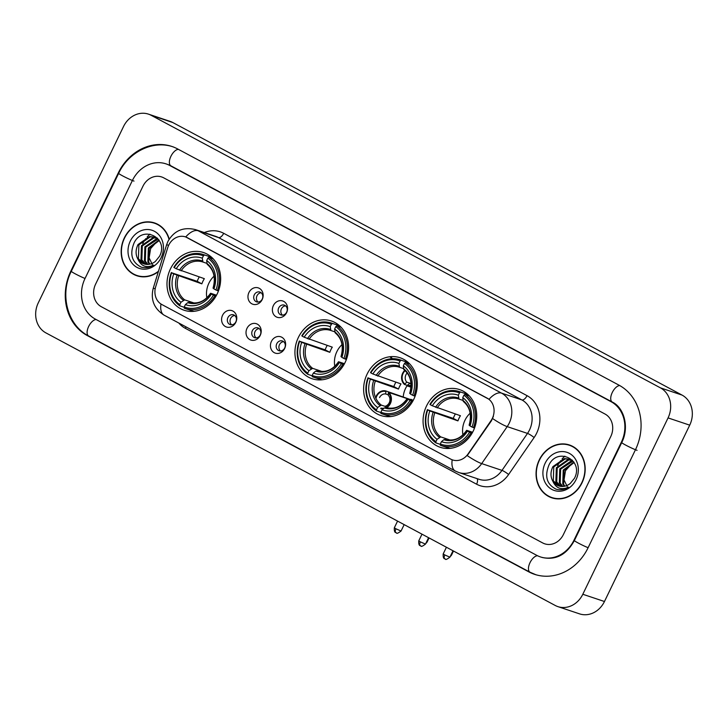 <?xml version="1.0" encoding="UTF-8"?>
<svg xmlns="http://www.w3.org/2000/svg" width="728" height="728" viewBox="0 0 728 728"><rect width="100%" height="100%" fill="white"/><g stroke="black" fill="none" stroke-linecap="round" stroke-linejoin="round"><path stroke-width="1.09" d="M298.407 337.364A30.44 26.408 -71.5 0 0 312.121 378.742A30.44 26.408 -71.5 0 0 345.145 362.38A30.44 26.408 -71.5 0 0 331.431 321.012A30.44 26.408 -71.5 0 0 298.407 337.364M367.103 374.128A30.44 26.408 -71.5 0 0 380.817 415.506A30.44 26.408 -71.5 0 0 413.841 399.144A30.44 26.408 -71.5 0 0 400.127 357.776A30.44 26.408 -71.5 0 0 367.103 374.128M426.535 405.942A30.44 26.408 -71.5 0 0 440.249 447.311A30.44 26.408 -71.5 0 0 473.273 430.958A30.44 26.408 -71.5 0 0 459.559 389.58A30.44 26.408 -71.5 0 0 426.535 405.942M170.461 268.887A30.44 26.408 -71.5 0 0 184.166 310.255A30.44 26.408 -71.5 0 0 217.19 293.903A30.44 26.408 -71.5 0 0 203.485 252.534A30.44 26.408 -71.5 0 0 170.461 268.887M235.79 322.358A8.618 7.471 108.5 0 1 225.443 326.554A8.618 7.471 108.5 0 1 222.568 315.279A8.618 7.471 108.5 0 1 232.924 311.084A8.618 7.471 108.5 0 1 235.79 322.358M227.919 317.599A5.169 4.486 -71.5 0 0 230.248 324.624A5.169 4.486 -71.5 0 0 235.854 321.849A5.169 4.486 -71.5 0 0 233.524 314.824A5.169 4.486 -71.5 0 0 227.919 317.599M260.224 335.426A8.618 7.471 108.5 0 1 249.868 339.621A8.618 7.471 108.5 0 1 246.992 328.346A8.618 7.471 108.5 0 1 257.348 324.151A8.618 7.471 108.5 0 1 260.224 335.426M252.343 330.667A5.169 4.486 -71.5 0 0 254.673 337.692A5.169 4.486 -71.5 0 0 260.278 334.916A5.169 4.486 -71.5 0 0 257.958 327.891A5.169 4.486 -71.5 0 0 252.343 330.667M284.648 348.503A8.618 7.471 108.5 0 1 274.292 352.698A8.618 7.471 108.5 0 1 271.417 341.423A8.618 7.471 108.5 0 1 281.772 337.228A8.618 7.471 108.5 0 1 284.648 348.503M276.767 343.743A5.169 4.486 -71.5 0 0 279.097 350.769A5.169 4.486 -71.5 0 0 284.712 347.993A5.169 4.486 -71.5 0 0 282.382 340.968A5.169 4.486 -71.5 0 0 276.767 343.743M262.171 299.599A8.618 7.471 108.5 0 1 251.815 303.794A8.618 7.471 108.5 0 1 248.94 292.519A8.618 7.471 108.5 0 1 259.295 288.324A8.618 7.471 108.5 0 1 262.171 299.599M254.29 294.84A5.169 4.486 -71.5 0 0 256.62 301.865A5.169 4.486 -71.5 0 0 262.226 299.09A5.169 4.486 -71.5 0 0 259.896 292.065A5.169 4.486 -71.5 0 0 254.29 294.84M286.595 312.676A8.618 7.471 108.5 0 1 276.24 316.871A8.618 7.471 108.5 0 1 273.364 305.596A8.618 7.471 108.5 0 1 283.72 301.401A8.618 7.471 108.5 0 1 286.595 312.676M278.715 307.917A5.169 4.486 -71.5 0 0 281.044 314.942A5.169 4.486 -71.5 0 0 286.65 312.166A5.169 4.486 -71.5 0 0 284.329 305.141A5.169 4.486 -71.5 0 0 278.715 307.917M231.686 324.825A5.169 4.486 108.5 0 1 230.621 318.5A5.169 4.486 108.5 0 1 234.798 315.524M256.11 337.892A5.169 4.486 108.5 0 1 255.055 331.577A5.169 4.486 108.5 0 1 259.223 328.601M280.535 350.969A5.169 4.486 108.5 0 1 279.479 344.653A5.169 4.486 108.5 0 1 283.647 341.678M258.058 302.065A5.169 4.486 108.5 0 1 257.002 295.75A5.169 4.486 108.5 0 1 261.17 292.774M282.482 315.142A5.169 4.486 108.5 0 1 281.427 308.827A5.169 4.486 108.5 0 1 285.594 305.851M167.704 247.738A15.506 13.459 108.5 0 1 168.687 245.227A15.506 13.459 108.5 0 1 185.513 236.891A15.506 13.459 108.5 0 1 187.323 237.674L487.141 398.134A15.506 13.459 108.5 0 1 490.963 420.748L468.077 453.935A15.506 13.459 108.5 0 1 452.598 459.941A15.506 13.459 108.5 0 1 450.787 459.168L161.853 304.531A15.506 13.459 108.5 0 1 155.692 286.75L167.704 247.738M169.224 239.121A27.855 24.17 -71.5 0 0 154.564 222.941A27.855 24.17 -71.5 0 0 124.342 237.91A27.855 24.17 -71.5 0 0 136.891 275.766A27.855 24.17 -71.5 0 0 158.34 271.662M135.59 274.975A27.855 24.17 -71.5 0 0 137.983 276.103M539.239 459.959A27.855 24.17 -71.5 0 0 551.788 497.815A27.855 24.17 -71.5 0 0 582.009 482.846A27.855 24.17 -71.5 0 0 569.46 444.99A27.855 24.17 -71.5 0 0 539.239 459.959M550.486 497.024A27.855 24.17 -71.5 0 0 552.88 498.152M185.704 236.955L489.052 399.299A20.102 9.883 -61.8 0 1 501.537 393.12A22.968 19.938 108.5 0 1 509.2 423.186A22.968 19.938 108.5 0 1 507.198 426.617L481.69 463.599A22.968 19.938 108.5 0 1 458.767 472.508L479.07 479.297A22.968 19.938 -71.5 0 0 501.992 470.388L527.5 433.415A22.968 19.938 -71.5 0 0 529.502 429.975A22.968 19.938 -71.5 0 0 521.83 399.909L218.491 237.565A22.968 19.938 -71.5 0 0 215.806 236.4L195.504 229.611A22.968 19.938 108.5 0 1 198.189 230.767A20.102 9.883 118.2 0 0 185.704 236.955M493.402 416.371L491.355 420.875L467.212 455.61A20.102 3.149 34.6 0 0 481.69 463.599L501.992 470.388A5.742 0.901 -145.4 0 1 508.608 474.51A28.711 24.916 108.5 0 1 476.594 484.202L185.376 328.346A28.711 24.916 108.5 0 1 178.833 323.05M610.756 436.572A17.226 14.951 -71.5 0 0 605.004 414.023L163.663 177.814A17.226 14.951 -71.5 0 0 161.643 176.95A17.226 14.951 -71.5 0 0 142.952 186.204L95.586 284.184A17.226 14.951 -71.5 0 0 101.338 306.734L542.688 542.942A17.226 14.951 -71.5 0 0 544.699 543.807A17.226 14.951 -71.5 0 0 563.39 534.552L610.756 436.572A17.226 14.951 -71.5 0 0 605.004 414.023L163.663 177.814A17.226 14.951 -71.5 0 0 161.643 176.95A17.226 14.951 -71.5 0 0 142.952 186.204L95.586 284.184A17.226 14.951 -71.5 0 0 101.338 306.734L542.688 542.942A17.226 14.951 -71.5 0 0 544.699 543.807A17.226 14.951 -71.5 0 0 563.39 534.552L610.756 436.572M570.534 445.381A27.855 24.17 -71.5 0 0 567.94 444.844M155.637 223.332A27.855 24.17 -71.5 0 0 153.053 222.795M158.031 224.461A27.564 23.924 -71.5 0 0 156.638 223.933L154.472 223.214A27.564 23.924 -71.5 0 0 124.561 238.029A27.564 23.924 -71.5 0 0 136.982 275.493A27.564 23.924 -71.5 0 0 158.477 271.226M169.032 239.421A27.564 23.924 -71.5 0 0 154.472 223.214M149.95 234.116A28.711 24.916 -71.5 0 0 147.147 236.973A28.711 24.916 -71.5 0 1 149.95 234.116M145.855 238.584A28.711 24.916 -71.5 0 0 142.743 243.653A28.711 24.916 -71.5 0 1 145.855 238.584M152.844 265.629L149.131 257.867L150.614 248.612L157.448 240.986M149.44 264.246L147.866 261.934L148.321 248.011L159.004 240.085M149.968 264.137L148.721 262.226L149.185 248.303L159.25 240.486M147.411 264.437L144.426 260.788L144.89 246.865L156.365 238.839L157.63 238.793M147.911 264.419L145.291 261.07L145.746 247.147L158.012 239.084M145.509 264.282L140.995 259.632L141.45 245.709L152.935 237.692L156.038 237.81M145.973 264.355L141.851 259.923L142.306 246L153.79 237.974L156.447 238.029M137.92 259.132A14.36 12.458 -71.5 0 0 143.88 263.873A14.36 12.458 -71.5 0 0 155.41 261.379L159.559 256.247C169.26 238.083 142.752 224.543 134.116 242.852C129.484 254.218 131.841 262.308 141.187 267.131C145.464 268.323 149.622 267.658 153.69 265.129C146.374 268.295 141.123 266.302 137.92 259.132C135.463 254.645 135.49 249.795 138.011 244.562L149.495 236.536L154.363 237.101L158.768 239.73M144.144 263.964L138.411 258.768L138.875 244.845L150.35 236.828L154.791 237.255M156.493 237.901L157.521 238.165M156.902 238.101L157.594 238.238M130.294 241.095A20.102 17.445 -71.5 0 0 137.001 267.404A20.102 17.445 -71.5 0 0 161.161 257.612A20.102 17.445 -71.5 0 0 154.454 231.304A20.102 17.445 -71.5 0 0 130.294 241.095M136.982 275.493L139.148 276.221A27.564 23.924 -71.5 0 0 140.568 276.64M572.918 446.51A27.564 23.924 -71.5 0 0 571.535 445.982L569.369 445.263A27.564 23.924 -71.5 0 0 539.457 460.078A27.564 23.924 -71.5 0 0 551.879 497.543A27.564 23.924 -71.5 0 0 581.781 482.728A27.564 23.924 -71.5 0 0 569.369 445.263M564.846 456.165A28.711 24.916 -71.5 0 0 562.043 459.022A28.711 24.916 -71.5 0 1 564.846 456.165M560.751 460.633A28.711 24.916 -71.5 0 0 557.639 465.702A28.711 24.916 -71.5 0 1 560.751 460.633M567.74 487.678L564.027 479.916L565.51 470.661L572.345 463.035M564.337 486.295L562.762 483.984L563.217 470.06L573.891 462.134M564.864 486.186L563.618 484.266L564.082 470.352L574.137 462.535M562.307 486.486L559.322 482.837L559.777 468.914L571.262 460.888L572.517 460.842M562.799 486.468L560.178 483.119L560.642 469.196L572.9 461.133M560.396 486.331L555.883 481.681L556.347 467.758L567.822 459.741L570.934 459.859M560.869 486.395L556.747 481.972L557.202 468.049L568.686 460.023L571.344 460.078M552.807 481.181A14.36 12.458 -71.5 0 0 558.776 485.922A14.36 12.458 -71.5 0 0 570.306 483.428L574.456 478.296C584.156 460.132 557.648 446.592 549.012 464.901C544.38 476.267 546.737 484.357 556.083 489.18C560.351 490.372 564.519 489.707 568.577 487.169C561.27 490.344 556.019 488.351 552.807 481.181C550.359 476.694 550.386 471.844 552.907 466.612L564.391 458.585L569.26 459.15L573.664 461.779M559.04 486.013L553.307 480.817L553.762 466.894L565.246 458.877L569.687 459.304M571.38 459.95L572.417 460.214M571.798 460.151L572.481 460.287M545.19 463.144A20.102 17.445 -71.5 0 0 551.897 489.453A20.102 17.445 -71.5 0 0 576.048 479.661A20.102 17.445 -71.5 0 0 569.341 453.353A20.102 17.445 -71.5 0 0 545.19 463.144M551.879 497.543L554.044 498.27A27.564 23.924 -71.5 0 0 555.464 498.689M214.078 276.158A21.249 18.437 -71.5 0 0 208.909 283.165A21.249 18.437 -71.5 0 0 206.843 297.761M215.989 296.169L213.45 295.14A27.336 23.724 -71.5 0 1 184.23 306.989L185.385 304.595A24.697 21.431 -71.5 0 0 211.411 294.048L210.929 293.357L216.516 295.222M189.453 302.338L187.751 302.657L185.385 304.595M184.239 307.307L179.862 305.842L179.825 304.623A27.336 23.724 -71.5 0 1 171.708 272.8L173.746 273.892A24.697 21.431 -71.5 0 0 180.972 302.238L184.666 299.854L194.294 303.076M203.421 255.81L204.468 254.946A28.483 24.716 -71.5 0 0 203.403 254.563A28.483 24.716 -71.5 0 0 173.856 267.358L174.201 267.649A27.336 23.724 -71.5 0 1 203.421 255.81L202.266 258.194A24.697 21.431 -71.5 0 0 176.24 268.741L204.35 278.678A21.249 18.437 -71.5 0 0 202.957 281.172A21.249 18.437 -71.5 0 0 201.856 283.838L173.746 273.892M171.708 272.8L197.197 281.336A27.282 23.669 108.5 0 1 198.325 278.697A27.282 23.669 108.5 0 1 199.235 276.968M184.23 306.989L184.266 308.208A28.483 24.716 -71.5 0 0 185.331 308.59L191.118 310.528A28.483 24.716 -71.5 0 0 194.176 311.302M217.372 290.645A28.483 24.716 -71.5 0 0 208.872 257.312L207.835 258.167A27.336 23.724 -71.5 0 1 215.943 289.99L218.436 291M213.122 258.731L208.872 257.312M185.331 308.59A28.483 24.716 -71.5 0 0 214.878 295.796M171.362 272.509A28.483 24.716 -71.5 0 0 179.862 305.842M215.943 289.99L213.905 288.898A24.697 21.431 -71.5 0 0 206.679 260.551L207.835 258.167M211.411 294.048L213.45 295.14M180.972 302.238L179.825 304.623M206.679 260.551L207.152 264.3C213.905 269.952 215.87 277.896 213.04 288.133M213.422 288.197L213.905 288.898M187.751 302.657A22.086 19.165 -71.5 0 0 210.619 293.384L210.929 293.357M204.468 254.946L210.256 256.884A28.483 24.716 -71.5 0 0 209.2 256.502L203.403 254.563M210.256 256.884L210.292 257.858M176.24 268.741L174.201 267.649M213.113 288.224A22.086 19.165 -71.5 0 0 206.761 263.318L202.939 262.034L202.266 258.194M197.197 281.336L201.856 283.838M342.024 344.635A21.249 18.437 -71.5 0 0 336.864 351.651A21.249 18.437 -71.5 0 0 334.798 366.239M343.944 364.646L341.405 363.627A27.336 23.724 -71.5 0 1 312.185 375.466L313.331 373.082A24.697 21.431 -71.5 0 0 339.357 362.535L338.884 361.834L344.471 363.709M317.408 370.816L315.706 371.134L313.331 373.082M312.194 375.784L307.817 374.319L307.771 373.109A27.336 23.724 -71.5 0 1 299.663 341.286L301.701 342.378A24.697 21.431 -71.5 0 0 308.927 370.716L312.621 368.332L322.249 371.553M331.376 324.288L332.414 323.432A28.483 24.716 -71.5 0 0 331.358 323.041A28.483 24.716 -71.5 0 0 301.811 335.836L302.156 336.127A27.336 23.724 -71.5 0 1 331.376 324.288L330.221 326.672A24.697 21.431 -71.5 0 0 304.195 337.219L332.305 347.156A21.249 18.437 -71.5 0 0 330.903 349.658A21.249 18.437 -71.5 0 0 329.811 352.316L301.701 342.378M299.663 341.286L325.143 349.822A27.282 23.669 108.5 0 1 326.281 347.174A27.282 23.669 108.5 0 1 327.181 345.445M312.185 375.466L312.221 376.685A28.483 24.716 -71.5 0 0 313.286 377.068L319.073 379.006A28.483 24.716 -71.5 0 0 322.131 379.789M345.327 359.122A28.483 24.716 -71.5 0 0 336.827 325.789L335.781 326.644A27.336 23.724 -71.5 0 1 343.898 358.467L346.392 359.477M341.068 327.209L336.827 325.789M313.286 377.068A28.483 24.716 -71.5 0 0 342.833 364.282M299.317 340.986A28.483 24.716 -71.5 0 0 307.817 374.319M343.898 358.467L341.851 357.375A24.697 21.431 -71.5 0 0 334.625 329.029L335.781 326.644M339.357 362.535L341.405 363.627M308.927 370.716L307.771 373.109M334.625 329.029L335.108 332.778C341.86 338.429 343.825 346.373 340.995 356.611M341.368 356.675L341.851 357.375M315.706 371.134A22.086 19.165 -71.5 0 0 338.575 361.861L338.884 361.834M332.414 323.432L338.211 325.371A28.483 24.716 -71.5 0 0 337.146 324.979L331.358 323.041M338.211 325.371L338.238 326.344M304.195 337.219L302.156 336.127M341.068 356.702A22.086 19.165 -71.5 0 0 334.716 331.795L330.885 330.521L330.221 326.672M325.143 349.822L329.811 352.316M404.768 370.325A9.191 7.972 108.5 0 0 402.639 373.255A9.191 7.972 108.5 0 0 404.45 384.43L407.316 385.394A21.249 18.437 -71.5 0 0 405.551 388.415A21.249 18.437 -71.5 0 0 403.23 396.769M412.639 401.419L410.091 400.391A27.336 23.724 -71.5 0 1 380.871 412.23L382.027 409.846A24.697 21.431 -71.5 0 0 408.053 399.299L407.571 398.598L413.167 400.473M386.104 407.58L384.393 407.898L382.027 409.846M380.89 412.549L376.503 411.083L376.467 409.873A27.336 23.724 -71.5 0 1 368.35 378.05L370.397 379.142A24.697 21.431 -71.5 0 0 377.623 407.48L381.308 405.096L386.859 406.952M400.063 361.052L401.11 360.196A28.483 24.716 -71.5 0 0 400.045 359.805A28.483 24.716 -71.5 0 0 370.497 372.599L370.843 372.891A27.336 23.724 -71.5 0 1 400.063 361.052L398.917 363.436A24.697 21.431 -71.5 0 0 372.891 373.983L400.991 383.92A21.249 18.437 -71.5 0 0 399.599 386.422A21.249 18.437 -71.5 0 0 398.498 389.08L370.397 379.142M368.35 378.05L393.839 386.586A27.282 23.669 108.5 0 1 394.967 383.938A27.282 23.669 108.5 0 1 395.877 382.209M380.871 412.23L380.917 413.449A28.483 24.716 -71.5 0 0 381.973 413.832L387.769 415.77A28.483 24.716 -71.5 0 0 390.827 416.553M414.014 395.886A28.483 24.716 -71.5 0 0 405.514 362.553L404.477 363.409A27.336 23.724 -71.5 0 1 412.585 395.231L415.087 396.241M409.764 363.973L405.514 362.553M381.973 413.832A28.483 24.716 -71.5 0 0 411.52 401.046M368.004 377.75A28.483 24.716 -71.5 0 0 376.503 411.083M412.585 395.231L410.546 394.139A24.697 21.431 -71.5 0 0 403.321 365.793L404.477 363.409M408.053 399.299L410.091 400.391M377.623 407.48L376.467 409.873M403.321 365.793L403.803 369.542C410.556 375.193 412.512 383.137 409.691 393.375M410.064 393.439L410.546 394.139M384.393 407.898A22.086 19.165 -71.5 0 0 407.271 398.626L407.571 398.598M401.11 360.196L406.897 362.135A28.483 24.716 -71.5 0 0 405.842 361.743L400.045 359.805M406.897 362.135L406.934 363.108M372.891 373.983L370.843 372.891M409.764 393.466A22.086 19.165 -71.5 0 0 403.412 368.559L399.581 367.285L398.917 363.436M393.839 386.586L398.498 389.08M470.151 413.213A21.249 18.437 -71.5 0 0 464.992 420.22A21.249 18.437 -71.5 0 0 462.926 434.816M472.072 433.224L469.533 432.195A27.336 23.724 -71.5 0 1 440.313 444.034L441.459 441.65A24.697 21.431 -71.5 0 0 467.485 431.103L467.003 430.412L472.599 432.277M445.536 439.394L443.834 439.703L441.459 441.65M440.322 444.362L435.945 442.897L435.899 441.678A27.336 23.724 -71.5 0 1 427.791 409.855L429.829 410.947A24.697 21.431 -71.5 0 0 437.055 439.293L440.749 436.9L450.377 440.121M459.505 392.856L460.542 392.001A28.483 24.716 -71.5 0 0 459.486 391.619A28.483 24.716 -71.5 0 0 429.939 404.404L430.284 404.695A27.336 23.724 -71.5 0 1 459.505 392.856L458.349 395.24A24.697 21.431 -71.5 0 0 432.323 405.787L460.433 415.734A21.249 18.437 -71.5 0 0 459.031 418.227A21.249 18.437 -71.5 0 0 457.939 420.884L429.829 410.947M427.791 409.855L453.271 418.391A27.282 23.669 108.5 0 1 454.409 415.752A27.282 23.669 108.5 0 1 455.309 414.014M440.313 444.034L440.349 445.254A28.483 24.716 -71.5 0 0 441.414 445.645L447.201 447.574A28.483 24.716 -71.5 0 0 450.259 448.357M473.455 427.691A28.483 24.716 -71.5 0 0 464.955 394.358L463.909 395.213A27.336 23.724 -71.5 0 1 472.026 427.036L474.52 428.055M469.196 395.777L464.955 394.358M441.414 445.645A28.483 24.716 -71.5 0 0 470.961 432.851M427.445 409.564A28.483 24.716 -71.5 0 0 435.945 442.897M472.026 427.036L469.979 425.944A24.697 21.431 -71.5 0 0 462.753 397.606L463.909 395.213M467.485 431.103L469.533 432.195M437.055 439.293L435.899 441.678M462.753 397.606L463.236 401.346C469.988 407.007 471.953 414.951 469.123 425.179M469.496 425.252L469.979 425.944M443.834 439.703A22.086 19.165 -71.5 0 0 466.703 430.439L467.003 430.412M460.542 392.001L466.339 393.939A28.483 24.716 -71.5 0 0 465.274 393.557L459.486 391.619M466.339 393.939L466.366 394.913M432.323 405.787L430.284 404.695M469.196 425.279A22.086 19.165 -71.5 0 0 462.844 400.373L459.013 399.09L458.349 395.24M453.271 418.391L457.939 420.884M392.246 358.713A9.191 7.972 -71.5 0 0 390.636 356.675M391.637 358.74A8.618 7.471 -71.5 0 0 390.254 357.093M407.189 372.973A6.315 5.478 -71.5 0 0 405.924 374.802A6.315 5.478 -71.5 0 0 406.816 382.145L410.992 383.547A6.315 5.478 -71.5 0 1 409.454 383.565L407.352 385.321A8.618 7.471 -71.5 0 0 411.056 385.239M404.45 384.43L406.816 382.145M405.15 370.67A8.618 7.471 -71.5 0 0 404.704 383.902M410.992 387.15L407.098 385.849A9.191 7.972 -71.5 0 0 411.056 385.813M407.098 385.849L407.352 385.321M376.267 396.014A9.191 7.972 108.5 0 1 385.913 390.972L410.656 399.627M413.122 400.455A9.191 7.972 -71.5 0 0 411.129 399.408A9.191 7.972 -71.5 0 0 410.81 399.308M386.614 407.735A9.191 7.972 -71.5 0 0 390.372 403.567A9.191 7.972 -71.5 0 0 388.561 392.392L407.143 398.607M388.352 394.867L385.713 393.985A6.315 5.478 -71.5 0 0 379.552 397.552M385.895 407.516A8.618 7.471 -71.5 0 0 389.935 403.33A8.618 7.471 -71.5 0 0 388.306 392.92L388.361 395.404A6.315 5.478 -71.5 0 1 389.252 402.748A6.315 5.478 -71.5 0 1 384.894 406.297M385.713 393.985L385.913 390.972M385.658 391.5A8.618 7.471 -71.5 0 0 375.948 398.434M380.726 408.599A9.191 7.972 -71.5 0 0 383.256 408.836M388.561 392.392L388.306 392.92M380.981 408.071A8.618 7.471 -71.5 0 0 384.093 408.144M573.973 540.212L621.339 442.233A31.013 26.909 -71.5 0 0 610.992 401.647L169.642 165.438A31.013 26.909 -71.5 0 0 166.02 163.873A31.013 26.909 -71.5 0 0 132.369 180.544L85.012 278.524A31.013 26.909 -71.5 0 0 95.359 319.11L536.709 555.318A31.013 26.909 -71.5 0 0 540.331 556.884A31.013 26.909 -71.5 0 0 573.973 540.212L574.456 540.376M668.058 417.908A22.968 19.938 -71.5 0 0 660.396 387.842L151.151 115.297A22.968 19.938 -71.5 0 0 148.466 114.141A22.968 19.938 -71.5 0 0 123.542 126.49L38.284 302.848A22.968 19.938 -71.5 0 0 45.946 332.914L555.2 605.459A22.968 19.938 -71.5 0 0 557.885 606.615A22.968 19.938 -71.5 0 0 582.81 594.266L668.058 417.908L689.716 425.152A22.968 19.938 -71.5 0 0 682.054 395.086L172.8 122.541A22.968 19.938 -71.5 0 0 170.115 121.385L148.466 114.141M557.885 606.615L579.534 613.859A22.968 19.938 -71.5 0 0 604.458 601.51L689.716 425.152M635.444 449.786A49.386 42.861 -71.5 0 0 618.973 385.148L177.623 148.94A49.386 42.861 -71.5 0 0 171.853 146.446A49.386 42.861 -71.5 0 0 118.264 172.991L70.898 270.971A49.386 42.861 -71.5 0 0 87.378 335.608L528.728 571.817A49.386 42.861 -71.5 0 0 534.498 574.31A49.386 42.861 -71.5 0 0 588.087 547.765L635.444 449.786M527.036 395.659A5.742 2.821 -61.8 0 1 521.83 399.909L501.537 393.12L198.189 230.767L218.491 237.565A5.742 2.821 -61.8 0 0 223.687 233.306L527.036 395.659A28.711 24.916 108.5 0 1 536.618 433.242A28.711 24.916 108.5 0 1 534.115 437.537L508.608 474.51M195.504 229.611C183.256 226.699 174.056 230.649 167.913 241.469L166.621 244.772L168.668 245.272M452.206 459.805A20.102 9.883 118.2 0 0 455.328 471.025L458.767 472.508M455.328 471.025L164.109 315.16A20.102 9.883 -61.8 0 1 160.979 304.013M164.109 315.16C154.045 308.681 150.423 299.709 153.244 288.233L155.21 288.716M492.629 418.564A20.102 3.149 34.6 0 0 507.198 426.617L527.5 433.415A5.742 0.901 -145.4 0 1 534.115 437.537M204.331 232.569A28.711 24.916 108.5 0 1 223.687 233.306M185.968 326.863A5.742 2.821 -61.8 0 1 185.376 328.346M477.058 478.624A5.742 2.821 -61.8 0 1 476.594 484.202M189.08 302.211A21.249 18.437 -71.5 0 0 189.271 302.275C197.825 304.395 204.914 301.401 210.547 293.284M178.597 276.058A21.249 18.437 -71.5 0 0 184.666 299.854M176.995 275.384A22.086 19.165 -71.5 0 0 183.338 300.291M202.357 260.961A22.086 19.165 -71.5 0 0 179.488 270.224M202.748 261.98L202.939 262.034A21.249 18.437 -71.5 0 0 202.748 261.98A21.249 18.437 -71.5 0 0 181.09 270.898M317.026 370.689A21.249 18.437 -71.5 0 0 317.217 370.752C325.78 372.873 332.869 369.879 338.502 361.761M306.552 344.535A21.249 18.437 -71.5 0 0 312.621 368.332M304.941 343.862A22.086 19.165 -71.5 0 0 311.293 368.768M330.312 329.438A22.086 19.165 -71.5 0 0 307.434 338.711M330.703 330.457L330.885 330.521A21.249 18.437 -71.5 0 0 330.703 330.457A21.249 18.437 -71.5 0 0 309.045 339.375M385.722 407.452A21.249 18.437 -71.5 0 0 385.913 407.516C394.467 409.637 401.565 406.643 407.198 398.525M375.248 381.299A21.249 18.437 -71.5 0 0 381.308 405.096M373.637 380.626A22.086 19.165 -71.5 0 0 379.989 405.532M398.999 366.202A22.086 19.165 -71.5 0 0 376.13 375.475M399.399 367.221L399.581 367.285A21.249 18.437 -71.5 0 0 399.399 367.221A21.249 18.437 -71.5 0 0 377.741 376.139M445.154 439.266A21.249 18.437 -71.5 0 0 445.345 439.33C453.908 441.45 460.997 438.447 466.63 430.339M434.68 413.104A21.249 18.437 -71.5 0 0 440.749 436.9M433.069 412.439A22.086 19.165 -71.5 0 0 439.421 437.346M458.44 398.016A22.086 19.165 -71.5 0 0 435.562 407.28M458.831 399.026L459.013 399.09A21.249 18.437 -71.5 0 0 458.831 399.026A21.249 18.437 -71.5 0 0 437.173 407.953M429.056 537.947L427.027 542.16L426.481 542.051M453.489 551.023L451.451 555.236L450.905 555.127M395.941 528.81L394.339 527.773C393.948 533.715 396.387 532.268 395.941 532.687A3.731 1.838 -61.8 0 1 395.941 528.81L401.064 531.021L404.158 524.624M396.077 532.75A3.731 1.838 -61.8 0 1 395.941 532.687L396.578 532.96C396.66 533.824 398.152 533.178 401.064 531.021M420.365 541.887L418.764 540.849C418.382 546.783 420.811 545.345 420.365 545.763A3.731 1.838 -61.8 0 1 420.365 541.887L425.489 544.098L428.583 537.692M420.511 545.827A3.731 1.838 -61.8 0 1 420.365 545.763L421.012 546.036C421.084 546.901 422.586 546.255 425.489 544.098M444.799 554.954L443.197 553.917C442.806 559.859 445.236 558.422 444.79 558.831A3.731 1.838 -61.8 0 1 444.799 554.954L449.913 557.166L453.007 550.768M444.935 558.895A3.731 1.838 -61.8 0 1 444.79 558.831L445.436 559.104C445.518 559.969 447.01 559.322 449.913 557.166M619.728 385.558A9.191 4.514 118.2 0 0 612.275 392.492A9.191 4.514 118.2 0 0 612.266 402.038C623.951 407.507 629.656 427.099 621.748 442.551L574.383 540.531C566.42 554.909 555.61 560.542 541.951 557.42M637.073 450.332A9.191 0.664 -154.2 0 1 625.689 445.108A9.191 0.664 -154.2 0 1 621.748 442.551M588.115 547.711A9.191 0.664 -154.2 0 1 578.323 543.079A9.191 0.664 -154.2 0 1 574.383 540.531M530.348 572.363A9.191 4.514 -61.8 0 1 530.002 572.208A9.191 4.514 -61.8 0 1 530.011 562.662A9.191 4.514 -61.8 0 1 537.519 555.737M536.117 574.847L530.002 572.208L88.652 336.008A9.191 4.514 -61.8 0 1 88.661 326.453A9.191 4.514 -61.8 0 1 96.132 319.528M88.652 336.008C67.367 325.279 59.487 294.385 71.308 271.289A9.191 0.664 25.8 0 0 75.248 273.837A9.191 0.664 25.8 0 0 85.03 278.469M173.473 146.992C153.144 139.721 128.501 151.924 118.673 173.309A9.191 0.664 25.8 0 0 122.613 175.867A9.191 0.664 25.8 0 0 133.998 181.09M178.396 149.358A9.191 4.514 118.2 0 0 170.925 156.283A9.191 4.514 118.2 0 0 170.916 165.829L612.266 402.038M682.054 395.086L660.396 387.842M604.458 601.51L582.81 594.266M172.8 122.541L151.151 115.297M530.175 572.299L528.728 571.817M88.825 336.09L87.378 335.608M71.38 271.135L70.898 270.971M118.746 173.155L118.264 172.991M621.821 442.397L621.339 442.233M612.43 402.129L610.992 401.647M171.089 165.92L169.642 165.438M166.621 244.772L153.244 288.233M155.228 237.392L154.363 237.101M570.124 459.441L569.26 459.15M427.027 542.16L425.698 543.67M451.451 555.236L450.122 556.738M394.339 527.773L397.57 521.093M418.764 540.849L421.994 534.17M443.197 553.917L446.419 547.238M167.64 164.419L170.916 165.829M71.308 271.289L118.673 173.309"/></g></svg>
